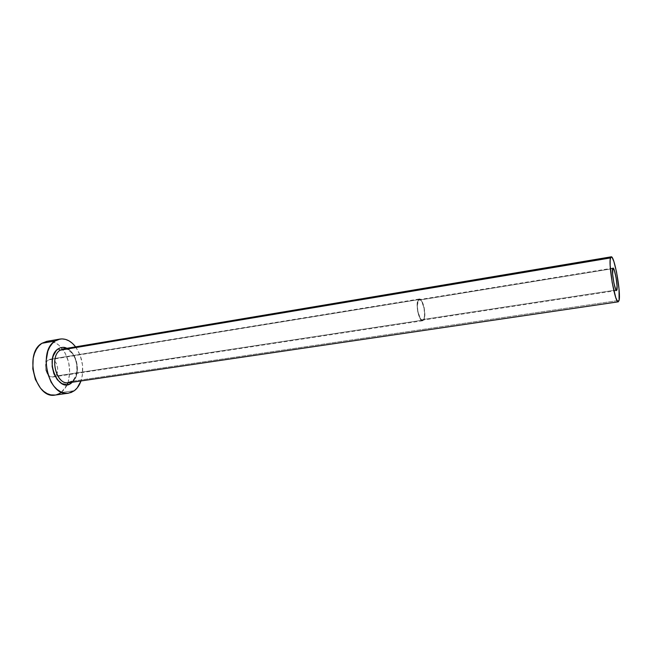 <?xml version="1.0" encoding="UTF-8"?>
<svg xmlns="http://www.w3.org/2000/svg" width="652" height="652" viewBox="0 0 652 652"><rect width="100%" height="100%" fill="white"/><g stroke="black" fill="none" stroke-linecap="round" stroke-linejoin="round"><path stroke-width="0.49" stroke-dasharray="3.26 2.44" d="M418.462 300.246L612.652 268.665L418.462 300.246L419.024 299.724L420.353 299.871L421.771 301.526L424.061 308.143L424.574 315.755L423.572 319.431C426.522 315.796 422.879 298.543 419.366 299.61L418.462 300.246C415.414 303.669 419.097 321.265 422.602 320.132L423.572 319.431L421.697 319.912L420.263 318.306L417.932 311.623L417.329 305.649L418.462 300.246M615.985 290.042L423.572 319.431L615.985 290.042M418.307 299.667L419.269 298.999C422.985 297.866 426.856 316.138 423.727 320.002L54.825 376.237C60.701 372.577 56.659 357.728 50.171 359.228L48.444 359.928L418.307 299.667L49.536 359.382L51.907 359.309L54.222 360.572L56.137 362.96L57.669 367.85L57.572 371.257L56.577 374.207L54.825 376.237L52.584 377.043L49.03 375.715L47.074 373.327L45.811 370.116L45.624 364.9L46.651 361.933L48.444 359.928C42.47 363.433 46.488 378.502 52.975 377.003L54.825 376.237L423.727 320.002L422.692 320.751C418.975 321.949 415.079 303.294 418.307 299.667L417.109 305.389L417.745 311.729L420.214 318.812L422.463 320.76L423.727 320.002L424.566 317.711L424.868 314.256L424.24 308.046L423.197 304.109L421.07 299.969L419.578 298.991L418.307 299.667M58.232 348.844C71.875 338.885 85.167 373.873 71.443 383.001M68.623 382.773L72.185 381.265C82.445 374.598 76.251 348.087 64.532 348.82M72.185 381.265L619.09 300.401L72.185 381.265C83.032 374.199 75.387 346.122 63.285 348.926M55.208 395.055L61.206 392.537L74.409 390.662L61.206 392.537L67.156 384.713M67.906 382.838C71.606 369.765 69.397 357.997 61.296 347.532C56.83 342.675 51.981 340.621 46.748 341.363M75.616 346.856C82.69 357.386 84.475 368.755 80.995 380.947L82.348 375.528L82.568 365.299L80.163 355.201L75.616 346.856M67.026 348.298L70.106 350.368L74.01 355.381L75.469 358.527L77.14 365.519L76.969 372.602L76.194 375.845L74.98 378.73L72.38 382.219M55.273 395.047L57.979 394.33M61.206 392.537L64.035 389.831L66.374 386.326L68.134 382.153L69.74 372.488L68.647 362.227L65.021 352.805L59.356 345.593L55.999 343.172L52.437 341.672L46.83 341.346M613.01 268.07L419.366 299.61M419.269 298.999L50.171 359.228M68.647 382.765L71.516 381.664C78.835 376.139 78.224 361.094 72.095 353.278C64.263 346.245 64.352 349.602 63.325 348.918M422.692 320.751L52.975 377.003M616.556 290.564L422.602 320.132"/><path stroke-width="0.98" d="M612.652 268.665L613.019 268.07C614.583 267.271 617.998 286.244 616.955 289.887L615.985 290.042L616.955 289.887L616.466 290.547L615.716 289.496L613.915 283.074L612.644 274.386L612.864 268.159L614.347 270.384L616.083 277.752L617.069 286.016L616.564 290.564C615.015 291.452 611.535 272.055 612.652 268.665M64.532 348.82L60.171 350.189L58.232 348.844L60.489 347.744L62.894 347.353L67.026 348.298M63.325 348.918L60.171 350.189L610.476 257.939L611.193 256.831C614.339 255.339 621.103 292.862 619.09 300.401L618.283 301.819C615.186 303.702 608.177 264.467 610.476 257.939L60.171 350.189C48.973 356.685 56.537 385.585 68.623 382.773L618.275 301.819M59.87 339.073L46.748 341.363L41.924 343.286L55.184 340.98L52.233 343.531L49.748 346.994L47.832 351.224L46.039 361.314L47.172 372.202L51.068 382.096L53.855 386.163L57.058 389.407L60.538 391.722L64.157 393.017L67.759 393.262L71.223 392.463L74.409 390.662L77.197 387.94L80.995 380.947C79.495 385.185 77.303 388.421 74.409 390.662L68.484 393.18C49.12 397.679 37.074 351.078 55.184 340.98L41.924 343.286C23.594 353.36 35.632 399.562 55.208 395.055L68.427 393.189M67.156 384.713L67.906 382.838M55.184 340.98L59.951 339.064C65.722 338.298 70.946 340.898 75.616 346.856L72.445 343.368L69.112 340.914L65.583 339.399L61.997 338.885L58.484 339.415L55.184 340.98M72.38 382.219L69.242 384.215L66.854 384.737L61.907 383.62L57.352 379.782L53.912 373.767L52.168 366.53L52.388 359.228L53.236 355.91L56.219 350.621L58.232 348.844L60.171 350.189C49.65 356.253 55.575 383.392 67.262 382.846L72.185 381.265M46.83 341.346L41.924 343.286L38.933 345.829L36.414 349.268L34.466 353.474L33.187 358.282L32.812 368.91L35.379 379.431L40.448 388.127L43.676 391.339L47.188 393.629L50.832 394.9L55.273 395.047M57.979 394.33L61.206 392.537M619.09 300.401L619.025 288.877L616.539 272.023L613.899 261.566L612.22 257.654L610.916 256.986L610.191 259.74L610.166 265.56L612.179 282.536L615.749 297.532L617.428 301.224L618.12 301.811L619.09 300.401M71.443 383.001C58.052 394.273 43.627 357.638 58.232 348.844M63.285 348.926L611.177 256.831"/></g></svg>
